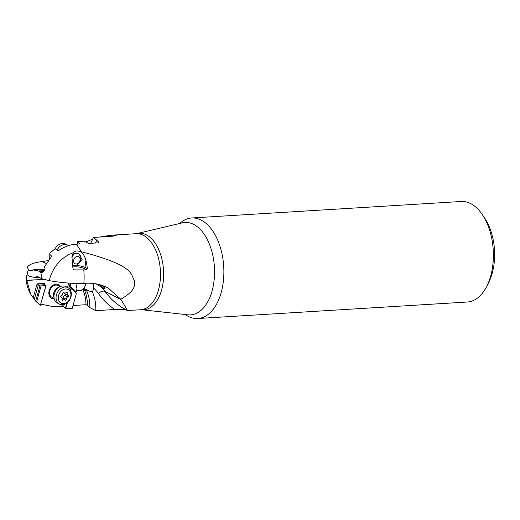 <?xml version="1.0" encoding="UTF-8"?>
<svg xmlns="http://www.w3.org/2000/svg" width="520" height="520" viewBox="0 0 520 520"><rect width="100%" height="100%" fill="white"/><g stroke="black" fill="none" stroke-linecap="round" stroke-linejoin="round"><path stroke-width="0.78" d="M191.672 217.984L461.175 201.487A50.355 29.029 86.5 0 1 470.678 203.6A50.355 29.029 86.5 0 1 482.508 214.877L484.906 218.484A45.071 25.98 86.5 0 1 494 264.485A45.071 25.98 86.5 0 1 488.807 282.256L486.87 286.13A50.355 29.029 86.5 0 1 467.331 302.016L197.821 318.513A50.355 29.029 -93.5 0 0 223.834 274.709A50.355 29.029 -93.5 0 0 201.169 220.097A50.355 29.029 -93.5 0 0 191.672 217.984A50.355 29.029 -93.5 0 0 179.68 223.47M482.508 214.877A50.355 29.029 86.5 0 1 492.674 266.272A50.355 29.029 86.5 0 1 486.87 286.13M185.25 314.522A50.355 29.029 -93.5 0 0 188.325 316.401A50.355 29.029 -93.5 0 0 197.821 318.513M86.723 290.882L84.338 289.659L83.323 290.849L83.98 288.496L88.953 291.038L86.723 290.882A42.984 33.254 -62.9 0 1 89.837 307.593L95.778 310.661L114.797 309.498C125.028 309.225 126.191 309.933 126.555 310.024C128.817 312.702 126.939 309.205 120.933 299.526L105.027 291.401A95.166 73.612 -62.9 0 0 126.256 309.875L127.582 310.492L141.622 309.706A38.324 22.094 -93.5 0 0 163.52 278.304A38.324 22.094 -93.5 0 0 146.367 234.864A38.324 22.094 -93.5 0 0 136.962 233.578L136.149 233.694A38.064 21.944 86.5 0 1 143.332 235.294A38.064 21.944 86.5 0 1 160.459 276.575A38.064 21.944 86.5 0 1 140.803 309.686M95.472 243.009A42.913 33.196 117.1 0 0 96.733 240.169L93.347 237.445L109.895 236.438C118.931 235.573 115.96 235.216 114.992 235.196L110.858 235.242L99.567 237.068M96.733 240.169L98.781 242.197L98.338 242.833L88.498 243.438L84.26 241.169L77.695 241.572L79.58 243.367L79.586 243.939M98.514 242.814A42.913 33.196 -62.9 0 0 98.781 242.197L98.338 242.833M79.3 243.997L79.58 243.367L79.3 243.997L75.978 244.205C70.083 244.595 64.363 246.694 58.812 250.491L57.343 250.51L55.692 249.035L54.593 249.145L49.842 253.214L49.725 258.895M120.933 299.526L120.796 299.253C135.609 290.394 134.667 286.228 134.531 280.488C130.28 275.294 136.962 266.11 81.211 251.719L80.015 251.556C82.414 252.447 84.39 255.346 85.937 260.26A43.05 24.817 -93.5 0 1 87.353 268.613L84.987 267.404A7.93 2.087 7.6 0 0 75.868 265.486M98.15 284.284A6.611 4.296 -126.8 0 0 99.378 285.896L103.448 288.301A6.611 4.296 -126.8 0 0 105.008 288.262M102.167 285.402L104.826 287.872L104.942 288.606L103.448 288.301M80.015 251.556C77.201 250.517 75.01 250.881 73.45 252.649C61.113 257.264 53.008 266.591 49.147 280.625C61.477 282.822 73.041 283.725 83.85 283.335L86.378 283.231C92.079 283.023 97.474 283.79 102.57 285.538L107.952 287.82L120.796 299.253M104.234 287.144A5.285 3.432 53.2 0 1 102.557 286.981A5.285 3.432 53.2 0 1 99.392 284.583M96.103 283.875L99.378 285.896M92.749 283.413L93.555 284.648L93.717 288.106A6.611 5.109 -62.9 0 1 92.261 291.746A44.466 34.398 -62.9 0 1 95.778 310.661M88.953 291.038L92.261 291.746M73.151 305.5L85.989 304.72L87.464 305.312L89.837 307.593M83.98 288.496A6.611 5.109 -62.9 0 1 77.597 290.329A6.611 5.109 -62.9 0 1 76.739 289.731M92.638 239.161L85.904 241.924M113.392 236.1A95.166 73.612 117.1 0 1 114.992 235.196L116.019 235.534M40.833 304.148L53.541 306.703L62.231 306.169L63.602 306.774L65.637 308.796L72.209 308.392L76.33 293.728A31.883 24.661 117.1 0 0 71.389 288.346L70.707 290.771M44.395 270.634L38.422 270.998L32.838 269.861A5.285 3.049 86.5 0 1 31.22 270.829A5.285 3.049 86.5 0 1 30.219 270.608L28.483 269.718L27.326 267.124C29.101 264.413 34.073 262.555 42.25 261.553L48.412 260.559M90.642 243.308A44.395 34.34 117.1 0 0 93.347 237.445M77.668 244.101L77.623 241.703M51.486 256.262L51.298 255.794L51.038 257.368L44.402 266.799L45 268.781L44.35 270.712L42.608 272.252L40.657 272.409A3.172 1.827 86.5 0 1 39.975 271.791L38.422 270.998M43.634 271.564L39.975 271.791M51.318 256.964L51.298 255.794L49.647 254.234M49.147 280.625L41.678 278.661A12.688 7.312 -93.5 0 0 40.657 272.409M41.678 278.661L38.168 276.868A5.285 3.049 86.5 0 0 37.173 276.647A5.285 3.049 86.5 0 0 35.555 277.615L39.202 277.394M73.45 252.649L71.994 256.724L72.469 265.07A40.781 23.511 86.5 0 1 73.014 268.684L74.204 269.88L83.785 269.9L86.58 269.789L87.353 268.613M73.769 269.769L73.366 269.451M77.591 264.563L82.277 259.883L79.008 253.955M71.903 257.569L74.275 253.299L78.377 253.552A6.611 5.109 117.1 0 0 76.213 253.117A6.611 5.109 117.1 0 0 73.151 254.312M28.483 269.718A12.688 7.312 -93.5 0 0 27.112 274.937A3.172 1.827 86.5 0 1 28.418 275.685L29.971 276.478L35.555 277.615M32.838 269.861L44.961 269.113M27.112 274.937C26.41 275.678 26.299 277.446 26.787 280.228L30.648 294.138L35.653 301.125L40.378 305.272L46.046 285.597L44.285 284.336M26.864 280.501L43.868 279.292M54.236 298.844A7.663 5.928 -62.9 0 1 48.913 291.896A7.663 5.928 -62.9 0 1 53.918 284.765A7.663 5.928 -62.9 0 1 60.554 286.468M71.389 288.346L70.616 287.911L70.323 286.526A32.942 25.48 -62.9 0 1 73.716 289.575A32.942 25.48 -62.9 0 1 75.946 292.533L77.025 288.697A6.611 5.109 -62.9 0 1 76.707 285.532A6.611 5.109 -62.9 0 1 77.291 283.426M77.454 290.245A6.611 5.109 117.1 0 0 79.463 290.608A6.611 5.109 117.1 0 0 85.696 283.959A6.611 5.109 117.1 0 0 85.755 283.257M75.946 292.533L75.855 293.02M72.209 308.392L76.33 293.728M67.386 302.575L65.637 308.796M65.286 308.678L66.885 302.985M70.466 290.251L71.064 288.139M70.928 283.205L70.323 286.526M34.281 299.351L38.279 285.136L44.408 284.758L44.974 283.381L37.089 283.861L39.916 285.974L46.046 285.597M40.378 305.272L45.838 285.864M41.022 286.163L36.543 302.081M35.653 301.125L39.916 285.974M54.139 298.409L51.941 297.291A6.611 5.109 -62.9 0 1 49.556 291.733A6.611 5.109 -62.9 0 1 57.954 285.519L60.151 286.644M77.37 256.412A3.965 3.068 117.1 0 0 73.626 260.397A3.965 3.068 117.1 0 0 76.356 263.991A3.965 3.068 117.1 0 0 80.093 260A3.965 3.068 117.1 0 0 77.37 256.412M72.527 265.401A6.611 5.109 117.1 0 0 74.529 265.759A6.611 5.109 117.1 0 0 80.457 260.462A6.611 5.109 117.1 0 0 78.377 253.552M68.504 245.642A9.25 7.157 117.1 0 0 67.645 245.102A9.25 7.157 117.1 0 0 64.617 244.491A9.25 7.157 117.1 0 0 57.011 250.192M54.925 249.106A9.25 7.157 -62.9 0 1 62.53 243.425A9.25 7.157 -62.9 0 1 65.559 244.036L67.645 245.102M59.482 304.109L57.395 303.043A9.25 7.157 -62.9 0 1 54.126 298.356A9.25 7.157 -62.9 0 1 60.099 286.663A9.25 7.157 -62.9 0 1 62.784 285.954A9.25 7.157 -62.9 0 1 65.812 286.565L67.899 287.632A9.25 7.157 117.1 0 0 64.87 287.027A9.25 7.157 117.1 0 0 56.57 294.444A9.25 7.157 117.1 0 0 59.482 304.109A9.25 7.157 117.1 0 0 62.511 304.72A9.25 7.157 117.1 0 0 70.818 297.303A9.25 7.157 117.1 0 0 67.899 287.632M63.609 303.661A7.663 5.928 117.1 0 0 70.837 295.945A7.663 5.928 117.1 0 0 65.566 288.997A7.663 5.928 117.1 0 0 58.337 296.712A7.663 5.928 117.1 0 0 63.609 303.661M61.152 297.297A0.832 0.643 -62.9 0 1 61.354 295.769A1.918 1.482 117.1 0 0 62.758 293.462A0.832 0.643 -62.9 0 1 63.986 292.63A1.918 1.482 117.1 0 0 64.389 292.968A1.918 1.482 117.1 0 0 66.189 292.494A0.832 0.643 -62.9 0 1 67.223 293.189A1.918 1.482 117.1 0 0 67.802 295.276A1.918 1.482 117.1 0 0 68.023 295.36A0.832 0.643 -62.9 0 1 67.821 296.887A1.918 1.482 117.1 0 0 66.417 299.195A0.832 0.643 -62.9 0 1 65.189 300.027A1.918 1.482 117.1 0 0 64.785 299.689A1.918 1.482 117.1 0 0 62.985 300.163A0.832 0.643 -62.9 0 1 61.952 299.468A1.918 1.482 117.1 0 0 61.373 297.388A1.918 1.482 117.1 0 0 61.152 297.297L60.964 297.206M60.099 286.663L57.948 287.671A6.611 5.109 117.1 0 0 53.677 296.023L54.126 298.356M62.797 298.675A0.832 0.643 117.1 0 0 63.434 297.674A1.918 1.482 -62.9 0 1 64.838 295.367A0.832 0.643 117.1 0 0 65.286 293.989M65.039 293.833A1.918 1.482 -62.9 0 1 64.818 293.748A1.918 1.482 -62.9 0 1 64.155 292.844M136.962 233.578L182.312 222.853A46.3 26.689 86.5 0 1 193.674 224.4A46.3 26.689 86.5 0 1 214.396 276.881A46.3 26.689 86.5 0 1 187.941 314.821L141.622 309.706M81.211 251.719A38.064 21.944 -93.5 0 0 75.978 244.205M114.797 309.498A100.451 77.701 -62.9 0 1 98.456 293.56A5.285 3.114 -35.6 0 1 105.027 291.401A63.44 49.075 117.1 0 0 100.893 286.475M98.456 293.56A58.156 44.986 117.1 0 0 93.717 288.106M87.464 305.312A42.984 33.254 117.1 0 0 84.338 289.659M85.989 304.72A41.932 32.435 117.1 0 0 83.323 290.849M42.25 261.553L46.28 263.614M83.85 283.335A42.822 24.687 -93.5 0 0 83.785 269.9M72.573 265.681A7.93 2.087 -172.4 0 1 73.067 265.603M86.58 269.789L83.987 268.463A1.059 0.819 117.1 0 0 84.987 267.404L85.937 260.26M83.987 268.463A6.871 1.807 7.6 0 0 83.934 268.437A6.871 1.807 7.6 0 0 72.793 267.072M32.181 270.485L30.219 270.608M26.787 280.228L43.056 279.507M42.764 278.98A3.172 1.827 -93.5 0 0 42.9 279.24A3.172 1.71 149.7 0 0 43.427 279.168M33.15 297.863L37.089 283.861M44.974 283.381L44.564 284.837M62.231 306.169L62.641 304.707M67.502 287.43L68.725 283.075M63.602 306.774L64.279 304.375M68.822 288.223L70.239 283.166M61.913 299.618L62.985 300.163M66.417 299.195L63.434 297.674M67.821 296.887L64.838 295.367M67.223 293.189L66.079 292.604M63.986 292.63L63.596 292.428M136.149 233.694L110.858 235.242M26 277.557C26.228 283.452 27.774 288.977 30.648 294.138M60.905 297.141L61.373 297.388M62.036 298.292L64.785 299.689M64.818 293.748L67.802 295.276M63.395 292.454L64.389 292.968"/></g></svg>
